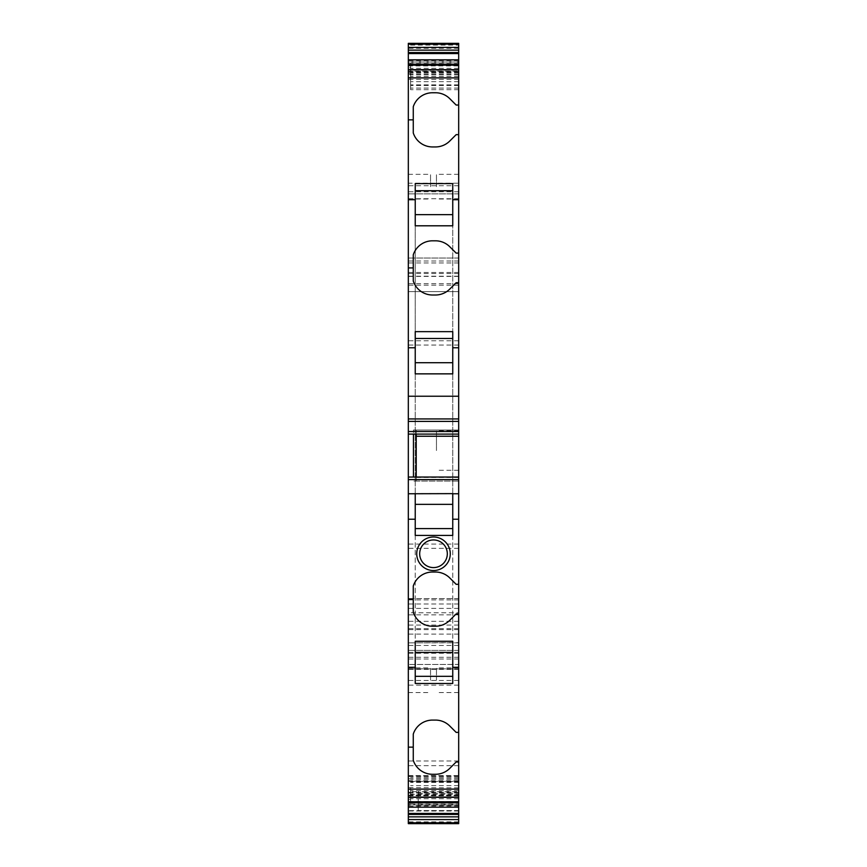 <?xml version="1.0" encoding="UTF-8"?>
<svg xmlns="http://www.w3.org/2000/svg" width="867" height="867" viewBox="0 0 867 867"><rect width="100%" height="100%" fill="white"/><g stroke="black" fill="none" stroke-linecap="round" stroke-linejoin="round"><path stroke-width="0.65" stroke-dasharray="4.33 3.25" d="M408.324 680.216L408.324 667.872L408.324 680.216M408.324 664.458L408.324 781.395L408.324 664.458L458.676 664.425L458.676 781.395L458.676 664.458L408.324 664.458M408.324 71.202L408.324 79.374L408.324 71.202L458.676 71.202L458.676 69.674L458.676 89.68L458.676 71.202M458.676 62.012L458.676 45.127L408.324 45.127L408.324 43.35L408.324 62.012L458.676 62.012L458.676 44.304L408.324 44.304M408.324 45.127L408.324 62.012M458.676 642.848L408.324 642.848L458.676 642.664L458.676 650.402L458.676 183.23L408.324 183.23L408.324 43.372L458.676 43.372L458.676 44.304M408.324 183.23L408.324 291.605L458.676 291.605L408.324 291.605L408.324 258.041L408.324 642.848M408.324 642.664L408.324 598.577L458.676 598.577L458.676 612.763L408.324 612.763M458.676 810.547L418.197 810.547L418.197 805.183L458.676 805.183L458.676 810.602L408.324 810.602L408.324 823.65L408.324 598.577M408.324 810.602L408.324 775.607L408.324 807.318L458.676 807.318L458.676 780.701L408.324 780.701M408.324 807.264L408.324 804.934L458.676 804.934L458.676 807.264L408.324 807.318M408.324 804.934L408.324 823.639L458.676 823.639L458.676 598.577M408.324 794.259L408.324 787.615L408.324 794.259L458.676 794.4L458.676 797.315L458.676 777.58L458.676 794.4M408.324 186.676L408.324 174.332L408.324 186.676M418.197 805.183L418.197 791.679L408.324 791.679M418.197 810.547L418.197 791.679L458.676 791.679L458.676 775.607L408.324 775.607M418.197 793.338L458.676 793.338L458.676 791.679M458.676 805.183L458.676 793.338M458.676 450.526L458.676 430.78L458.676 450.526M458.676 186.676L458.676 174.332L458.676 186.676M458.676 680.216L458.676 667.872L458.676 680.216M458.676 810.602L458.676 823.65L458.676 822.75L408.324 822.75M458.676 642.664L458.676 612.763M458.676 183.23L458.676 43.372L408.324 43.35M458.676 45.127L458.676 43.35M458.676 477.045L458.676 481.109L458.676 477.045L413.461 477.045L413.461 430.032L458.676 430.032L458.676 434.107L458.676 430.032L413.461 430.032L413.461 434.107L408.324 434.107M458.676 804.934L458.676 822.75M458.676 775.607L458.676 780.701M458.676 798.756L410.6 798.756L410.6 790.726L410.6 801.433L408.324 801.054M458.676 801.975L410.6 801.975L410.6 798.756M458.676 794.887L410.6 794.887M410.6 801.975L410.6 801.054M458.676 790.726L410.6 790.726M458.676 792.33L410.6 792.33M458.676 801.433L410.6 801.433M410.6 799.233L408.324 799.233M410.6 804.045L408.324 804.045M410.6 804.164L458.676 804.164M458.676 805.866L408.324 805.866M415.239 199.703L408.324 199.703M413.266 267.914L408.324 267.914M452.747 225.799L452.747 214.648L415.239 214.648L415.239 331.649M452.747 214.648L452.747 331.649M458.676 199.703L452.747 199.703M415.239 347.765L408.324 347.765M413.266 119.852L408.324 119.852M458.676 73.933L408.324 73.933M458.676 77.553L408.324 77.553M458.676 79.374L408.324 79.374M410.6 74.551L410.6 89.68L410.6 72.73L410.6 74.551L408.324 74.551M408.324 65.935L458.676 65.935M458.676 72.73L408.324 72.73M413.461 477.045L408.324 477.045M458.676 62.944L410.6 62.944L410.6 67.756L410.6 65.935L410.6 67.756L408.324 67.756M410.6 67.756L410.6 76.329L410.6 62.944L408.324 62.944M458.676 61.113L408.324 61.113M458.676 193.883L408.324 193.883L458.676 193.883M458.676 291.605L408.324 291.605L458.676 291.605M458.676 258.041L408.324 258.041L458.676 258.041M458.676 340.764L408.324 340.764M458.676 345.033L408.324 345.033M458.676 544.064L408.324 544.064M458.676 548.334L408.324 548.334M458.676 650.402L408.324 650.402L458.676 650.402M458.676 778.837L408.324 778.837M458.676 775.9L408.324 775.9M458.676 787.832L408.324 787.615M458.676 789.436L408.324 789.436M410.6 787.615L410.6 794.259M410.6 792.427L408.324 792.427M458.676 793.056L408.324 793.056M413.266 747.137L408.324 747.137M415.239 667.287L408.324 667.287M458.676 667.287L452.747 667.287M413.266 599.075L408.324 599.075M458.676 519.225L452.747 519.225M415.239 519.225L408.324 519.225M415.239 493.757L408.324 493.757M458.676 493.757L452.747 493.757M458.676 347.765L452.747 347.765M458.676 434.107L413.461 434.107M458.676 418.934L408.324 418.934M458.676 396.23L408.324 396.23M452.747 683.467L452.747 183.587M452.747 535.405L452.747 641.266M452.747 373.861L452.747 493.626M415.239 225.799L415.239 214.648M415.239 683.467L415.239 183.587M415.239 535.405L415.239 641.266M415.239 373.861L415.239 493.626M452.747 652.418L415.239 652.418M452.747 504.356L415.239 504.356M452.747 362.709L415.239 362.709M458.676 477.446L416.225 477.446L416.225 481.109L458.676 481.109L413.461 481.109L416.225 481.109L416.225 477.045M458.676 430.032L416.225 430.032L416.225 477.446M416.225 434.107L416.225 430.032M458.676 584.315L456.15 584.315L449.778 577.953A20.234 20.234 0 0 0 435.472 572.025L432.514 572.025A20.234 20.234 0 0 0 413.266 586.016L413.266 612.232A20.234 20.234 0 0 0 432.514 626.223L435.472 626.223A20.234 20.234 0 0 0 449.778 620.295L456.15 613.934L458.676 613.934M458.676 732.377L456.15 732.377L449.778 726.015A20.234 20.234 0 0 0 435.472 720.087L432.514 720.087A20.234 20.234 0 0 0 413.266 734.089L413.266 760.294A20.234 20.234 0 0 0 432.514 774.285L435.472 774.285A20.234 20.234 0 0 0 449.778 768.357L456.15 761.995L458.676 761.995M458.676 253.099L456.15 253.099L449.778 246.737A20.234 20.234 0 0 0 435.472 240.809L432.514 240.809A20.234 20.234 0 0 0 413.266 254.811L413.266 281.016A20.234 20.234 0 0 0 432.514 295.008L435.472 295.008A20.234 20.234 0 0 0 449.778 289.079L456.15 282.718L458.676 282.718M458.676 105.037L456.15 105.037L449.778 98.675A20.234 20.234 0 0 0 435.472 92.747L432.514 92.747A20.234 20.234 0 0 0 413.266 106.749L413.266 132.954A20.234 20.234 0 0 0 432.514 146.946L435.472 146.946A20.234 20.234 0 0 0 449.778 141.018L456.15 134.656L458.676 134.656M410.6 794.4L410.6 787.832M458.676 782.402L410.6 782.402M458.676 779.184L410.6 779.184M458.676 785.61L410.6 785.61M458.676 781.741L410.6 781.741M458.676 777.58L410.6 777.58M458.676 74.725L410.6 74.725M458.676 76.329L410.6 76.329M458.676 72.178L410.6 72.178M458.676 68.309L410.6 68.309M458.676 65.209L410.6 65.209M458.676 84.858L410.6 84.858M458.676 88.076L410.6 88.076M458.676 89.68L410.6 89.68M458.676 85.519L410.6 85.519M458.676 81.65L410.6 81.65M433.5 539.946A13.818 13.818 0 0 1 445.465 560.678A13.818 13.818 0 0 1 421.535 560.678A13.818 13.818 0 0 1 433.5 539.946M436.459 680.216L436.459 667.872L436.459 680.216M436.459 186.676L436.459 174.332L436.459 186.676M436.459 450.526L436.459 430.78L436.459 450.526M430.541 680.216L430.541 667.872L430.541 680.216M430.541 186.676L430.541 174.332L430.541 186.676M458.676 811.035L408.324 811.035M458.676 823.639L408.324 823.639L458.676 823.639M458.676 821.862L408.324 821.862M458.676 802.159L408.324 802.159M458.676 806.819L408.324 806.819M458.676 669.357L408.324 669.357M458.676 680.476L408.324 680.476M458.676 685.147L408.324 685.147M458.676 776.464L408.324 776.464M458.676 781.362L408.324 781.362L458.676 781.395M458.676 765.669L408.324 765.669M458.676 760.998L408.324 760.998M458.676 71.506L408.324 71.506M458.676 71.777L408.324 71.777M458.676 60.17L408.324 60.17M458.676 48.314L408.324 48.314M458.676 185.722L408.324 185.722M458.676 191.78L408.324 191.78M458.676 198.749L408.324 198.749M458.676 273.506L408.324 273.506M458.676 276.215L408.324 276.215M458.676 283.704L408.324 283.704M458.676 285.189L408.324 285.189M458.676 276.41L408.324 276.41M458.676 272.466L408.324 272.466M458.676 262.972L408.324 262.972M458.676 261L408.324 261M458.676 645.471L408.324 645.471M458.676 653.263L408.324 653.263M458.676 668.815L408.324 668.815L458.676 668.847M458.676 659.018L408.324 659.018M458.676 657.305L408.324 657.305M458.676 652.418L408.324 652.418M458.676 634.113L408.324 634.113M458.676 629.594L408.324 629.594M458.676 625.074L408.324 625.074M458.676 614.844L408.324 614.844M458.676 608.396L408.324 608.396M458.676 603.985L408.324 603.985M458.676 599.888L408.324 599.888M458.676 598.609L408.324 598.609M458.676 621.336L408.324 621.336M458.676 628.683L408.324 628.683M458.676 802.387L408.324 802.387M458.676 795.202L408.324 795.202M458.676 795.472L408.324 795.472M458.676 795.787L408.324 795.787M408.324 71.43L458.676 71.43M408.324 775.77L458.676 775.77M408.324 795.548L458.676 795.548M458.676 667.872L436.459 667.872M458.676 692.549L436.459 692.549M458.676 174.332L436.459 174.332M458.676 199.009L436.459 199.009M458.676 430.78L436.459 430.78M458.676 470.261L436.459 470.261M408.324 692.549L430.541 692.549M408.324 667.872L430.541 667.872M408.324 199.009L430.541 199.009M408.324 174.332L430.541 174.332"/><path stroke-width="1.3" d="M458.676 43.35L408.324 43.35L458.676 43.35L458.676 59.899L408.324 59.899L408.324 823.639L458.676 823.65L408.324 823.639L458.676 823.639L458.676 822.881L408.324 822.881M408.324 43.35L408.324 59.823L458.676 59.823L458.676 347.765L452.747 347.765L452.747 331.649L415.239 331.649L415.239 347.765L408.324 347.765M458.676 822.881L458.676 807.166L408.324 807.166L458.676 807.166L458.676 802.809L408.324 802.809M458.676 282.718L456.15 282.718L449.778 289.079A20.234 20.234 0 0 1 435.472 295.008L432.514 295.008A20.234 20.234 0 0 1 413.266 281.016L413.266 267.914L408.324 267.914M458.676 347.765L458.676 434.107L408.324 434.107M408.324 797.315L458.676 797.315L458.676 434.107M458.676 797.315L458.676 802.809M458.676 613.934L456.15 613.934L449.778 620.295A20.234 20.234 0 0 1 435.472 626.223L432.514 626.223A20.234 20.234 0 0 1 413.266 612.232L413.266 599.075L408.324 599.075M413.266 599.075L413.266 586.016A20.234 20.234 0 0 1 432.514 572.025L435.472 572.025A20.234 20.234 0 0 1 449.778 577.953L456.15 584.315L458.676 584.315M458.676 519.225L452.747 519.225L452.747 493.626L408.324 493.757M408.324 519.225L415.239 519.225L415.239 535.405L452.747 535.405L452.747 519.225M416.724 553.775A16.776 16.776 0 0 1 441.888 539.241A16.776 16.776 0 0 1 441.888 568.297A16.776 16.776 0 0 1 416.724 553.775M458.676 199.703L452.747 199.703L452.747 225.799L415.239 225.799L415.239 199.703L408.324 199.703M452.747 338.477L415.239 338.477M413.266 267.914L413.266 254.811A20.234 20.234 0 0 1 432.514 240.809L435.472 240.809A20.234 20.234 0 0 1 449.778 246.737L456.15 253.099L458.676 253.099M458.676 134.656L456.15 134.656L449.778 141.018A20.234 20.234 0 0 1 435.472 146.946L432.514 146.946A20.234 20.234 0 0 1 413.266 132.954L413.266 119.852L408.324 119.852M415.239 199.703L415.239 183.587L452.747 183.587L452.747 199.703M458.676 761.995L456.15 761.995L449.778 768.357A20.234 20.234 0 0 1 435.472 774.285L432.514 774.285A20.234 20.234 0 0 1 413.266 760.294L413.266 747.137L408.324 747.137M413.266 747.137L413.266 734.089A20.234 20.234 0 0 1 432.514 720.087L435.472 720.087A20.234 20.234 0 0 1 449.778 726.015L456.15 732.377L458.676 732.377M458.676 667.287L452.747 667.287L452.747 641.266L415.239 641.266L415.239 667.287L408.324 667.287M415.239 667.287L415.239 683.467L452.747 683.467L452.747 667.287M413.266 119.852L413.266 106.749A20.234 20.234 0 0 1 432.514 92.747L435.472 92.747A20.234 20.234 0 0 1 449.778 98.675L456.15 105.037L458.676 105.037M458.676 77.878L408.324 77.878M458.676 477.045L408.324 477.045M458.676 50.134L408.324 50.134M458.676 816.844L408.324 816.844M458.676 789.111L408.324 789.111M415.239 519.225L415.239 493.757M458.676 493.757L452.747 493.757M458.676 479.603L408.324 479.603M415.239 347.765L415.239 373.861L452.747 373.861L452.747 347.765M458.676 396.23L408.324 396.23M458.676 431.538L408.324 431.538M413.461 477.045L413.461 434.107M458.676 418.934L408.324 418.934M452.747 214.648L415.239 214.648M452.747 190.729L415.239 190.729M452.747 676.325L415.239 676.325M452.747 652.418L415.239 652.418M452.747 528.588L415.239 528.588M452.747 504.356L415.239 504.356M452.747 362.709L415.239 362.709M416.225 477.045L416.225 434.107M419.682 553.775A13.818 13.818 0 0 1 433.5 539.946A13.818 13.818 0 0 1 447.318 553.775A13.818 13.818 0 0 1 433.5 567.592A13.818 13.818 0 0 1 419.682 553.775M458.676 69.869L408.324 69.869M458.676 65.166L408.324 65.166M458.676 64.18L408.324 64.18M458.676 53.559L408.324 53.559M458.676 52.562L408.324 52.562M458.676 47.403L408.324 47.403M458.676 44.174L408.324 44.174M458.676 44.098L408.324 44.098M458.676 822.805L408.324 822.805M458.676 819.586L408.324 819.586M458.676 814.416L408.324 814.416M458.676 813.43L408.324 813.43M458.676 801.812L408.324 801.812M458.676 797.12L408.324 797.12M458.676 421.405L408.324 421.405M458.676 436.242L416.225 436.242M408.324 69.674L458.676 69.674M408.324 823.639L458.676 823.639"/></g></svg>
